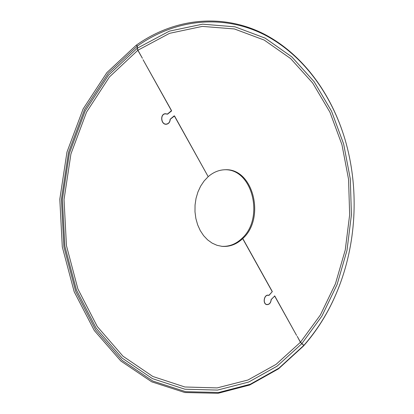 <?xml version="1.0" encoding="UTF-8"?>
<svg xmlns="http://www.w3.org/2000/svg" width="414" height="414" viewBox="0 0 414 414"><rect width="100%" height="100%" fill="white"/><g stroke="black" fill="none" stroke-linecap="round" stroke-linejoin="round"><path stroke-width="0.62" d="M221.671 246.325C229.123 246.749 235.83 244.156 241.792 238.547L242.682 238.619L272.236 291.689L268.94 295.286L268.381 295.192C263.946 294.25 262.383 304.114 266.89 304.642C269.416 304.616 270.859 302.919 271.227 299.56L274.668 296.051L296.595 335.428L274.751 295.969L271.129 299.57C270.772 302.836 269.364 304.481 266.911 304.507C262.533 303.995 264.054 294.411 268.36 295.332L269.002 295.389L272.319 291.601L242.77 238.536L241.936 238.557M266.844 304.497L266.445 304.528M208.144 176.592L174.522 115.956L174.18 115.863L170.128 119.258C169.926 122.037 168.695 123.646 166.428 124.091C161.108 124.857 159.933 114.186 165.31 113.845L167.52 114.181L171.489 111.03L171.546 110.616L143.058 59.719L171.448 110.693L167.447 114.052L165.289 113.695C159.757 114.047 160.968 125.028 166.444 124.241C168.777 123.786 170.045 122.13 170.252 119.268L174.423 116.039L208.19 176.674L204.102 180.99L200.64 186.15L197.923 192.003L196.034 198.368L195.046 205.044L194.989 211.818L195.863 218.468L197.638 224.792L200.257 230.582L203.621 235.664L207.631 239.887L212.144 243.132L217.024 245.311L222.111 246.371C229.729 246.941 236.585 244.358 242.682 238.619M166.614 124.065L166.014 124.252M164.865 113.767L165.496 113.829M165.31 113.845L164.265 113.969M165.388 124.184L166.428 124.091M303.571 345.892L303.855 345.364L300.492 342.197L297.226 336.328L300.414 342.285L303.778 345.452L303.519 346L278.544 368.807L249.72 385.01L218.033 393.3L184.825 392.524L151.767 381.863L120.872 361.044L94.299 330.538L74.184 291.735L62.302 246.946L59.802 199.243L66.959 152.093L83.142 108.913L106.89 72.6L136.211 45.23L137.344 46.057L137.231 48.262L137.81 50.301L142.416 58.296L137.919 50.223L137.339 48.184L137.453 45.98L136.315 45.302M224.636 169.761C252.659 168.524 264.587 218.483 241.879 238.459M208.283 176.592C213.427 172.183 219.027 169.9 225.076 169.745C253.332 167.97 265.664 218.385 242.77 238.536M137.453 45.98C178.936 16.684 227.151 15.401 265.384 35.268C303.653 55.554 331.759 94.739 345.126 139.808C358.881 186.75 356.827 239.758 339.485 285.5C330.936 308.063 319.059 328.017 303.855 345.364M136.32 45.152C178.051 15.742 226.525 14.5 264.939 34.486C303.395 54.891 331.619 94.252 345.038 139.513L345.493 141.071M339.951 284.268L339.382 285.789C330.796 308.446 318.868 328.488 303.597 345.913M303.778 345.452L278.917 368.144L250.232 384.259L218.706 392.488L185.669 391.691L152.802 381.056L122.083 360.315L95.675 329.948L75.684 291.332L63.885 246.77L61.401 199.32L68.517 152.414L84.596 109.451L108.199 73.314L137.344 46.057M274.477 295.922L274.751 295.969M268.101 295.249L269.002 295.389M268.862 295.317L267.961 295.177L268.852 295.311M167.054 114.093L167.339 114.062L167.054 114.093M173.989 116.018L174.253 115.992M171.215 111.061L171.489 111.03M137.919 50.223L169.543 33.337L202.327 26.398L234.391 28.949L264.21 40.065L290.587 58.534L312.689 83.023L329.927 112.173L341.954 144.677L348.557 179.278L349.654 214.773L345.25 249.994L335.443 283.776L320.42 314.925L300.492 342.197M137.339 48.184L169.378 31.143L202.57 24.178L235.012 26.827L265.157 38.135L291.808 56.868L314.123 81.662L331.526 111.154L343.651 144.015L350.311 178.988L351.414 214.861L346.973 250.454L337.079 284.604L321.916 316.099L301.796 343.698M301.718 343.786L277.106 366.167L248.726 382.024L217.557 390.081L184.923 389.222L152.481 378.655L122.182 358.136L96.151 328.152L76.466 290.069L64.843 246.149L62.405 199.393L69.412 153.18L85.243 110.833L108.499 75.182L137.231 48.262M300.414 342.285L276.045 364.382L247.965 380.005L217.143 387.908L184.892 386.992L152.854 376.492L122.958 356.18L97.29 326.548L77.889 288.946L66.442 245.611L64.041 199.491L70.944 153.904L86.547 112.116L109.472 76.911L137.81 50.301M268.36 295.332L267.532 295.198M266.911 304.507L266.083 304.368M167.396 114.073L167.085 114.109M174.304 115.967L174.009 115.998M345.126 139.808L345.038 139.513M339.485 285.5L339.382 285.789"/></g></svg>
